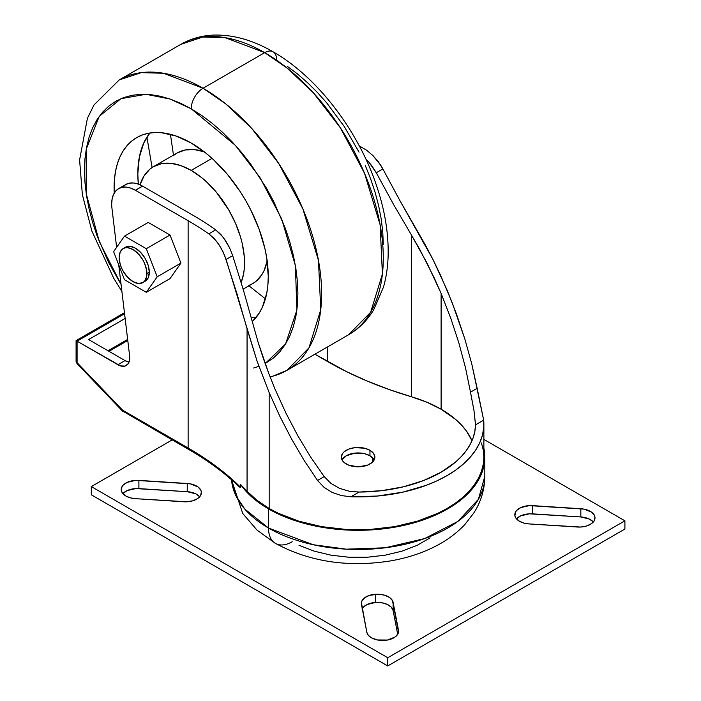 <?xml version="1.0" encoding="UTF-8"?>
<svg xmlns="http://www.w3.org/2000/svg" width="701" height="701" viewBox="0 0 701 701"><rect width="100%" height="100%" fill="white"/><g stroke="black" fill="none" stroke-linecap="round" stroke-linejoin="round"><path stroke-width="1.05" d="M528.975 523.919A15.93 9.201 180 0 1 519.467 521.281L523.831 523.069L528.975 523.919L580.437 527.038L586.404 526.039L591.258 523.796L594.255 520.659L594.939 517.093L594.369 515.314L591.513 512.133L583.88 509.11L529.369 505.614L520.782 507.594L516.777 510.337L515.55 511.993L514.911 515.813L515.699 517.82L519.467 521.281A15.93 9.201 180 0 1 514.806 514.779A15.93 9.201 180 0 1 514.902 513.763L514.902 515.787L514.902 513.763A15.93 9.201 180 0 1 532.497 505.631L580.831 508.733L580.831 516.952L529.369 513.824L520.782 515.805L516.479 518.88A15.93 9.201 0 0 1 532.497 513.851L532.497 505.631L532.497 513.851L580.831 516.952L580.831 508.733A15.93 9.201 180 0 1 595 517.873A15.93 9.201 180 0 1 594.904 518.889A15.93 9.201 180 0 1 577.309 527.021L528.975 523.919M362.251 608.538A15.93 9.201 0 0 1 375.526 602.439A15.93 9.201 0 0 1 393.121 610.571L391.246 607.145L387.241 604.402L381.721 602.746L375.526 602.439L375.526 594.229A15.93 9.201 180 0 1 393.121 602.352L393.121 610.571L397.695 634.317L393.121 610.571L393.121 602.352L398.492 630.26A15.93 9.201 180 0 1 398.589 631.277A15.93 9.201 180 0 1 384.42 640.416A15.93 9.201 180 0 1 371.39 637.779L377.383 639.952L387.469 640.039L395.101 637.016L397.958 633.835L398.527 632.057L392.472 600.591L389.476 597.445L384.621 595.202L378.654 594.203L369.602 595.315L364.844 597.62L361.988 600.81L361.418 602.58L366.825 632.284L368.297 635.255L371.39 637.779A15.93 9.201 180 0 1 366.825 632.284L361.453 604.385A15.93 9.201 180 0 1 361.357 603.368A15.93 9.201 180 0 1 375.526 594.229L375.526 602.439L367.026 604.551L363.144 607.346L361.988 609.02M135.381 498.665A15.93 9.201 180 0 1 125.873 496.028L130.237 497.815L135.381 498.665L186.843 501.793L192.81 500.794L197.664 498.551L200.661 495.405L201.345 491.839L200.775 490.069L197.919 486.88L190.286 483.856L135.775 480.36L127.188 482.341L123.183 485.092L121.956 486.748L121.317 490.569L122.105 492.566L125.873 496.028A15.93 9.201 180 0 1 121.212 489.526A15.93 9.201 180 0 1 121.308 488.509L121.308 490.542L121.308 488.509A15.93 9.201 180 0 1 138.903 480.387L187.237 483.488L187.237 491.699L135.775 488.579L127.188 490.56L122.885 493.635A15.93 9.201 0 0 1 138.903 488.597L138.903 480.387L138.903 488.597L187.237 491.699L187.237 483.488A15.93 9.201 180 0 1 201.406 492.628A15.93 9.201 180 0 1 201.31 493.644A15.93 9.201 180 0 1 183.715 501.767L135.381 498.665M149.295 272.233A19.646 11.339 -120 0 0 140.717 252.465A19.646 11.339 -120 0 0 125.584 247.208L130.088 246.331L135.407 248.18L140.717 252.465L145.221 258.546L148.235 265.486L149.295 272.233L148.235 277.762L145.221 281.232A19.646 11.339 -120 0 0 149.295 272.233L146.921 273.609L149.295 272.233M119.144 257.565A19.646 11.339 60 0 1 123.21 248.575A19.646 11.339 60 0 1 138.351 253.841A19.646 11.339 60 0 1 146.921 273.609A19.646 11.339 60 0 1 142.855 282.599A19.646 11.339 60 0 1 127.713 277.333A19.646 11.339 60 0 1 119.144 257.565L120.195 264.312L121.483 267.826L123.21 271.261L127.713 277.333L133.032 281.627L138.351 283.476L142.855 282.599L144.581 281.162L146.658 276.58L146.658 270.323L144.581 263.339L142.855 259.913L138.351 253.841L133.032 249.547L127.713 247.698L125.313 247.795L123.21 248.575L120.195 252.036L119.144 257.565M191.189 170.396A75.463 43.567 60 0 1 241.135 282.512L243.519 274.249L244.29 268.711L244.29 256.627L242.248 243.606L240.487 236.894L235.554 223.391L228.92 210.23L216.337 192.197L206.672 181.988L201.599 177.59L191.189 170.396L212.026 158.365L191.189 170.396A75.463 43.567 60 0 0 153.458 166.663L161.537 163.666L170.764 163.298L180.779 165.567L191.189 170.396M267.239 260.553L264.198 270.358L261.964 274.529L256.145 281.224L252.632 283.668A75.463 43.567 -120 0 0 267.169 260.921M149.848 133.032A108.997 62.932 -120 0 0 138.316 184.135L137.825 173.822L139.306 157.313L143.696 143.153L149.848 133.032M114.254 193.055A108.997 62.932 60 0 1 136.686 137.615A108.997 62.932 60 0 1 191.189 143.013L176.153 136.038L161.694 132.761L154.851 132.542L148.367 133.286L142.294 134.986L136.686 137.615L131.604 141.155L127.1 145.563L123.21 150.811L119.976 156.84L117.426 163.596L115.595 171L114.482 179L114.254 193.055M191.189 108.778L235.405 145.387L259.922 177.441L281.662 218.896L295.41 265.697L296.882 310.079L285.561 344.033L265.118 363.565L273.679 357.817L279.918 351.7L285.307 344.436L289.785 336.094L293.307 326.745L295.857 316.484L297.39 305.408L297.907 293.623L297.39 281.25L295.857 268.404L293.307 255.199L289.785 241.775L285.307 228.263L273.679 201.467L266.652 188.446L250.476 163.78L241.495 152.38L232.022 141.742L222.164 131.972L212.009 123.166L201.643 115.411L191.189 108.778A16.771 9.683 -60 0 1 203.045 88.247A16.771 9.683 120 0 0 191.189 108.778L180.727 103.336L170.369 99.13L160.205 96.203L150.347 94.582L140.875 94.284L131.893 95.318L123.481 97.667L115.726 101.303L108.69 106.21L102.451 112.318L97.071 119.582L92.593 127.932L89.062 137.282L86.521 147.543L84.979 158.619L84.471 170.396L84.979 182.768L86.521 195.623L89.062 208.819L92.593 222.243L97.071 235.764L108.69 262.56L121.071 284.431L99.279 241.582L86.232 193.713L86.205 149.243L99.227 116.392L120.993 98.666L145.974 94.284L170.045 99.016L191.189 108.778M258.906 366.351L253.622 367.999M270.218 377.243L286.893 370.391L308.966 347.871L320.751 309.676L318.464 260.43L302.885 208.942L278.761 163.508L251.72 128.423L225.827 103.95L203.045 88.247A167.697 96.817 60 0 1 312.593 236.018A167.697 96.817 60 0 1 286.893 370.391A167.697 96.817 60 0 1 270.051 376.814M264.706 52.645L287.48 68.347L313.382 92.821L340.423 127.906L364.546 173.34L380.126 224.828L382.413 274.073L370.627 312.269L348.546 334.789A167.697 96.817 -120 0 0 374.255 200.416A167.697 96.817 -120 0 0 264.706 52.645L203.045 88.247L264.706 52.645A167.697 96.817 -120 0 0 180.858 44.338L202.843 37.039L225.179 37.652L264.706 52.645A16.771 9.683 -60 0 1 273.092 51.813A16.771 9.683 120 0 0 264.706 52.645M372.336 457.499L372.336 462.274L372.336 457.499M484.82 457.148L484.216 464.316L482.393 471.423L479.37 478.389L475.182 485.145L469.863 491.638L463.466 497.789L456.062 503.563L438.493 513.702L428.504 517.978L406.598 524.742L394.891 527.161L370.522 529.956L345.689 529.956L333.387 528.904L309.614 524.742L298.372 521.667L287.708 517.978L268.501 508.882A126.715 73.158 180 0 0 406.598 524.742A126.715 73.158 180 0 0 484.82 457.148L483.874 448.211A126.715 73.158 180 0 1 484.82 457.148L484.82 476.321L478.424 499.27L457.884 521.413L424.788 538.526L385.208 547.788L346.364 549.163L313.189 544.73L268.501 528.046A33.543 19.365 120 0 0 275.449 543.398A33.543 19.365 -60 0 1 268.501 528.046A126.715 73.158 0 0 0 406.598 543.906A126.715 73.158 0 0 0 484.82 476.321C484.671 489.622 480.956 501.898 473.701 513.141L464.982 524.366C456.938 532.962 447.334 540.147 436.153 545.939C422.221 553.133 406.825 558.154 389.949 561.002C347.635 567.565 309.465 561.703 275.449 543.398L257.039 530.114L242.756 513.509L231.479 479.721M346.25 463.992A16.771 9.683 180 0 1 341.334 457.148A16.771 9.683 180 0 1 351.692 448.202A16.771 9.683 180 0 1 369.962 450.305L369.962 455.781A16.771 9.683 0 0 0 342.018 459.882L346.25 455.781L354.837 453.126L364.52 453.678L369.962 455.781L369.962 450.305L364.52 448.202L354.837 447.65L348.791 449.096L344.165 451.768L342.614 453.442L341.334 457.148L342.614 460.855L344.165 462.529L348.791 465.201L358.106 466.831L367.42 465.201L372.047 462.529L373.598 460.855L374.877 457.148L373.598 453.442L369.962 450.305A16.771 9.683 180 0 1 374.877 457.148A16.771 9.683 180 0 1 364.52 466.095A16.771 9.683 180 0 1 346.25 463.992M475.488 424.28L474.025 410.777L470.485 392.157L474.025 410.777L475.488 424.859L483.672 420.127L477.153 388.31L470.485 392.157L465.473 367.692L458.84 342.833L450.673 317.947L441.113 293.421L434.383 278.227L419.592 249.083L411.61 235.308L411.61 396.827L388.81 389.423L367.079 381.011L346.539 371.653L314.898 354.215L327.332 361.401L327.332 347.039L327.332 361.401A335.385 193.634 0 0 0 411.61 396.827L427.198 402.356L441.113 409.226A117.382 67.769 0 0 0 411.61 396.827L411.61 235.308L427.198 263.418L441.113 293.421L441.113 409.226L455.711 419.496L461.626 425.2L466.559 431.211L471.992 440.719A117.382 67.769 0 0 0 441.113 409.226L441.113 293.421L450.673 317.947L458.84 342.833L465.473 367.692L470.485 392.157L477.153 388.31L471.755 363.845L464.868 339.091L456.596 314.372L447.036 289.995L432.929 259.414L399.71 200.258L425.235 244.754L432.929 259.414L440.21 274.52L451.97 302.122L464.868 339.091L471.755 363.845L483.672 420.127A125.768 72.615 180 0 1 483.874 424.289A125.768 72.615 180 0 1 350.903 496.781L341.326 495.572L332.16 492.435L324.011 487.318L317.544 480.457L304.234 460.566L291.634 439.115L279.892 416.385L269.175 392.683L257.013 360.98L247.067 328.839L247.067 491.252A335.385 193.634 0 0 0 240.645 484.593A126.715 73.158 180 0 0 268.501 508.882L268.501 528.046L268.501 508.882L259.992 503.441L252.456 497.544L245.99 491.243L240.645 484.593L240.645 487.335A335.385 193.634 0 0 0 188.131 448.009L122.596 410.173L77.084 362.662L77.084 341.177L120.406 365.869L124.997 366.097L128.301 363.582L129.264 361.427L129.606 355.801L118.723 264.829L129.606 355.801A16.771 9.683 60 0 1 126.259 365.563A16.771 9.683 60 0 1 117.882 364.73L77.084 341.177L124.576 313.75L77.084 341.177L76.356 340.756L77.084 341.177L77.084 362.662A3.356 1.937 180 0 1 76.094 361.287A3.356 1.937 0 0 0 77.084 362.662A3.356 1.069 136.2 0 0 77.031 363.609L76.094 361.287L76.094 340.607L124.454 312.69L76.356 340.756M122.85 186.93L125.803 184.486L118.635 188.622A33.543 19.365 60 0 0 111.687 203.973A33.543 19.365 60 0 0 111.941 208.136L116.629 247.33L111.941 208.136A33.543 19.365 60 0 1 111.687 203.973L112.142 198.891L113.492 194.536L115.683 191.066L118.635 188.622L122.228 187.29L126.329 187.123L130.78 188.131L135.407 190.278L188.131 220.719A335.385 193.634 180 0 1 208.837 233.827L215.706 229.867L223.321 237.394L229.595 247.821L232.697 255.637L243.703 291.09L258.117 342.307L243.703 291.09L232.697 255.637L229.595 247.821L225.591 240.609L220.876 234.493L215.706 229.867A335.385 193.634 0 0 0 192.258 214.83A335.385 193.634 180 0 1 215.706 229.867L208.837 233.827L216.574 241.31L221.008 247.961L224.635 255.506L237.096 294.148L247.067 328.839L247.067 491.252A125.768 72.615 0 0 0 269.175 508.497A125.768 72.615 0 0 0 406.238 524.234A125.768 72.615 0 0 0 483.874 457.148L483.269 450.033L481.456 442.979M263.208 358.097L258.117 342.307L268.886 373.782L263.208 358.097M275.099 389.265L268.886 373.782L275.099 389.265L285.92 413.064L275.099 389.265M297.837 435.785L285.92 413.064L297.837 435.785L310.666 457.07L297.837 435.785M475.488 424.859L483.672 420.127L483.734 427.776L482.402 435.382L479.686 442.866L475.628 450.138L470.275 457.131L463.668 463.755L455.895 469.95L447.036 475.628L437.196 480.746L426.471 485.232L402.891 492.137L377.322 496.045L350.903 496.781L359.087 492.058L381.73 490.674L403.478 486.792L423.527 480.562L441.113 472.211L455.571 462.055L461.46 456.421L466.367 450.48L470.257 444.303L473.087 437.923L474.84 431.422L475.488 424.859A117.382 67.769 180 0 1 359.087 492.058L349.159 491.208L339.582 488.387L331.003 483.436L324.204 476.61L310.666 457.07L324.204 476.61L317.544 480.457L304.234 460.566L291.634 439.115L279.892 416.385L269.175 392.683L269.175 508.497L269.175 392.683L257.013 360.98L226.09 259.458L232.697 255.637L226.09 259.458L222.944 251.668L218.878 244.5L214.094 238.419L208.837 233.827A335.385 193.634 180 0 0 188.131 220.719L188.131 448.009L188.131 220.719L135.407 190.278L142.566 186.142L135.407 190.278A33.543 19.365 60 0 0 118.635 188.622M146.299 292.308L157.199 276.799L146.299 248.715L124.506 236.123L113.606 251.633L124.506 279.725L146.299 292.308L170.019 278.612L180.919 263.112L170.019 235.019L148.218 222.436L124.506 236.123L148.218 222.436L170.019 235.019L146.299 248.715L170.019 235.019L180.919 263.112L157.199 276.799L146.299 292.308L124.506 279.725L113.606 251.633L124.506 236.123L146.299 248.715L157.199 276.799L180.919 263.112L170.019 278.612L146.299 292.308M366.202 159.442L369.094 162.466L366.202 159.442M371.784 165.743L369.094 162.466L376.262 172.753L371.784 165.743M393.62 204.543L376.262 172.753L382.869 168.941L380.801 165.34L372.914 155.561L366.711 150.294L360.235 146.421A335.385 193.634 180 0 1 359.333 145.983A335.385 193.634 180 0 0 360.235 146.421L359.718 146.719L360.235 146.421L366.711 150.294L372.914 155.561L378.435 161.896L382.869 168.941L399.71 200.258L382.869 168.941L376.262 172.753L393.62 204.543L411.61 235.308L393.62 204.543M192.258 214.83L142.566 186.142L192.258 214.83M108.007 350.754L127.643 339.415L108.007 350.754M125.137 318.456L88.598 339.547L125.041 360.594L129.045 362.093A16.771 9.683 -120 0 1 125.041 360.594L117.882 364.73L125.041 360.594L88.598 339.547L125.137 318.456M125.803 184.486L129.396 183.154L133.497 182.987L137.939 183.995L142.566 186.142A33.543 19.365 -120 0 0 125.803 184.486M349.159 491.208L359.087 492.058L350.903 496.781L341.326 495.572L332.16 492.435L324.011 487.318L317.544 480.457L324.204 476.61L331.003 483.436L339.582 488.387L349.159 491.208M239.234 486.836C225.117 473.245 208.311 460.811 188.823 449.543L122.605 411.023L122.596 410.173L188.131 448.009A3.356 1.937 120 0 0 188.823 449.543A3.356 1.937 -60 0 1 188.131 448.009A335.385 193.634 0 0 1 240.645 487.335L240.101 487.519L240.645 487.335L240.645 484.593A335.385 193.634 180 0 1 247.067 491.252L257.013 500.348L269.175 508.497L278.315 513.281L298.819 521.185L321.593 526.635L345.777 529.413L370.435 529.413L394.61 526.635L417.393 521.185L437.897 513.281L447.036 508.497L455.326 503.213L462.678 497.491L469.022 491.375L474.305 484.934L478.459 478.222L481.456 471.317L483.269 464.264L483.874 457.148L483.874 424.289M231.532 479.764A126.715 73.158 0 0 0 268.501 528.046L244.789 509.057L235.913 495.703L231.532 479.764M238.13 485.609L236.929 483.874M239.427 487.02L238.769 486.363M374.194 459.882A16.771 9.683 0 0 0 369.962 455.781L374.194 459.882M292.221 541.742A33.543 19.365 -60 0 1 275.449 543.398M121.904 291.423L113.746 278.306L91.927 231.19L82.367 194.738L79.599 159.916L87.415 118.311L94.013 104.966L119.196 79.94A167.697 96.817 60 0 1 203.045 88.247L163.517 73.254L141.181 72.641L119.196 79.94L180.858 44.338C191.198 38.45 202.536 35.357 214.874 35.05C234.029 34.805 253.438 40.395 273.092 51.813A16.771 9.683 -60 0 1 276.562 59.489M287.024 66.122L297.382 73.877L307.537 82.683L317.404 92.453L326.868 103.082L344.261 126.548L359.052 152.17M365.291 165.489L370.68 178.965L375.158 192.486L378.68 205.91L381.23 219.106L382.764 231.961L383.281 244.334M252.29 321.531L259.16 313.207L262.393 307.178L266.783 293.018L267.887 285.018L268.264 276.509L266.783 258.292L264.943 248.759L259.16 229.306L250.765 209.95L245.683 200.547L240.084 191.443L227.518 174.496L213.56 159.758L206.225 153.405L191.189 143.013A108.997 62.932 60 0 1 260.325 232.601A108.997 62.932 60 0 1 252.29 321.531M152.108 167.495L146.903 137.168M170.422 134.312L173.48 155.096M248.943 285.806L265.416 298.836M251.282 317.781A108.997 62.932 -120 0 0 256.242 317.299L251.282 317.781M243.124 289.154L252.632 283.668L248.75 285.491M173.655 155.42L177.169 152.967L185.257 149.97L194.484 149.602L204.49 151.88M153.458 166.663L149.935 169.107L144.126 175.793L140.06 184.845A75.463 43.567 60 0 1 153.458 166.663L177.169 152.967A75.463 43.567 -120 0 1 204.14 151.758M77.145 363.688L77.084 362.662L122.596 410.173L122.605 411.023M387.749 657.731L387.749 665.95L91.305 494.801L91.305 486.582L387.749 657.731L624.906 520.817L483.874 439.396L624.906 520.817L624.906 529.027L624.906 520.817L387.749 657.731L91.305 486.582L91.305 494.801L387.749 665.95L387.749 657.731M172.148 439.913L91.305 486.582L172.148 439.913M624.906 529.027L387.749 665.95L624.906 529.027M199.732 496.737L195.737 493.802L187.237 491.699A15.93 9.201 0 0 1 199.732 496.737M593.326 521.982L589.331 519.055L580.831 516.952A15.93 9.201 0 0 1 593.326 521.982M298.994 545.29L314.179 551.144L331.056 555.183L348.975 557.242L367.236 557.242L385.156 555.183L402.032 551.144L417.218 545.29L430.134 537.833M398.492 630.26L398.492 632.284L398.492 630.26M125.584 247.208L123.21 248.575M286.893 370.391L348.546 334.789C358.824 328.787 367.175 320.506 373.607 309.965L383.491 287.095C386.435 276.72 387.995 265.565 388.17 253.648C388.424 231.549 384.393 208.442 376.087 184.31C357.422 129.44 316.764 76.646 273.092 51.813M145.221 281.232L142.855 282.599M122.806 411.399L77.031 363.609M108.988 351.324L127.775 340.476"/></g></svg>
